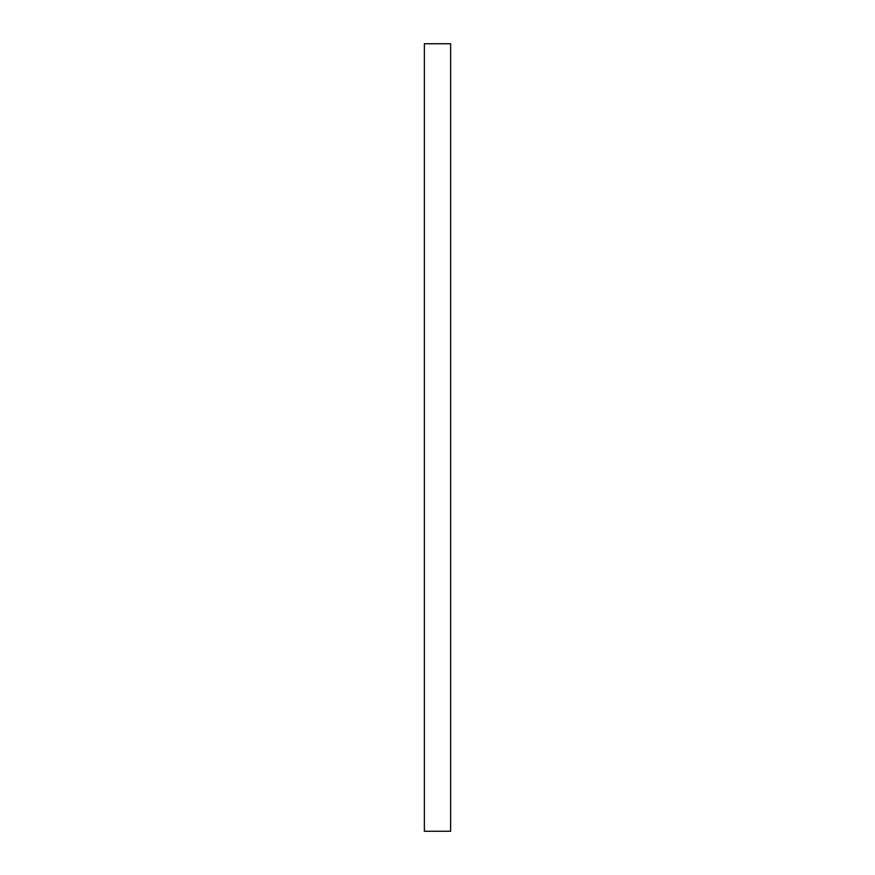 <?xml version="1.0" encoding="UTF-8"?>
<svg xmlns="http://www.w3.org/2000/svg" width="875" height="875" viewBox="0 0 875 875"><rect width="100%" height="100%" fill="white"/><g stroke="black" fill="none" stroke-linecap="round" stroke-linejoin="round"><path stroke-width="0.66" stroke-dasharray="4.38 3.28" d="M450.625 831.25L450.625 43.75M424.375 831.25L424.375 43.75"/><path stroke-width="1.31" d="M450.625 437.5L450.625 831.25L424.375 831.25L424.375 43.75L450.625 43.75L450.625 437.5"/></g></svg>
